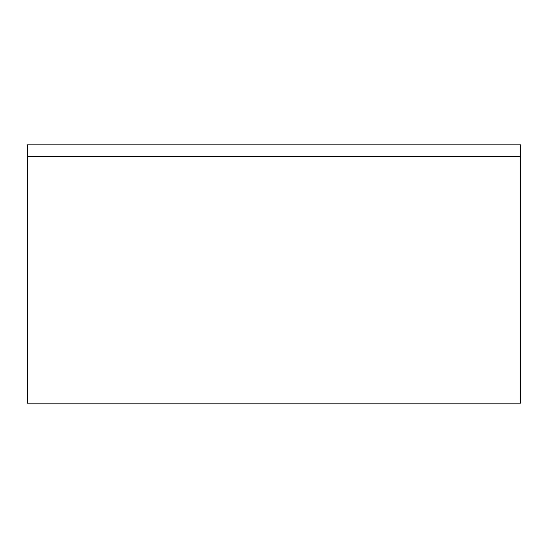 <?xml version="1.0" encoding="UTF-8"?>
<svg xmlns="http://www.w3.org/2000/svg" width="548" height="548" viewBox="0 0 548 548"><rect width="100%" height="100%" fill="white"/><g stroke="black" fill="none" stroke-linecap="round" stroke-linejoin="round"><path stroke-width="0.82" d="M520.6 156.523L27.4 156.523L27.4 403.123L520.6 403.123L520.6 156.523L27.4 156.523L27.4 403.123L520.6 403.123L520.6 144.877L27.4 144.877L27.4 156.523L27.4 144.877L520.6 144.877L520.6 156.523"/></g></svg>

